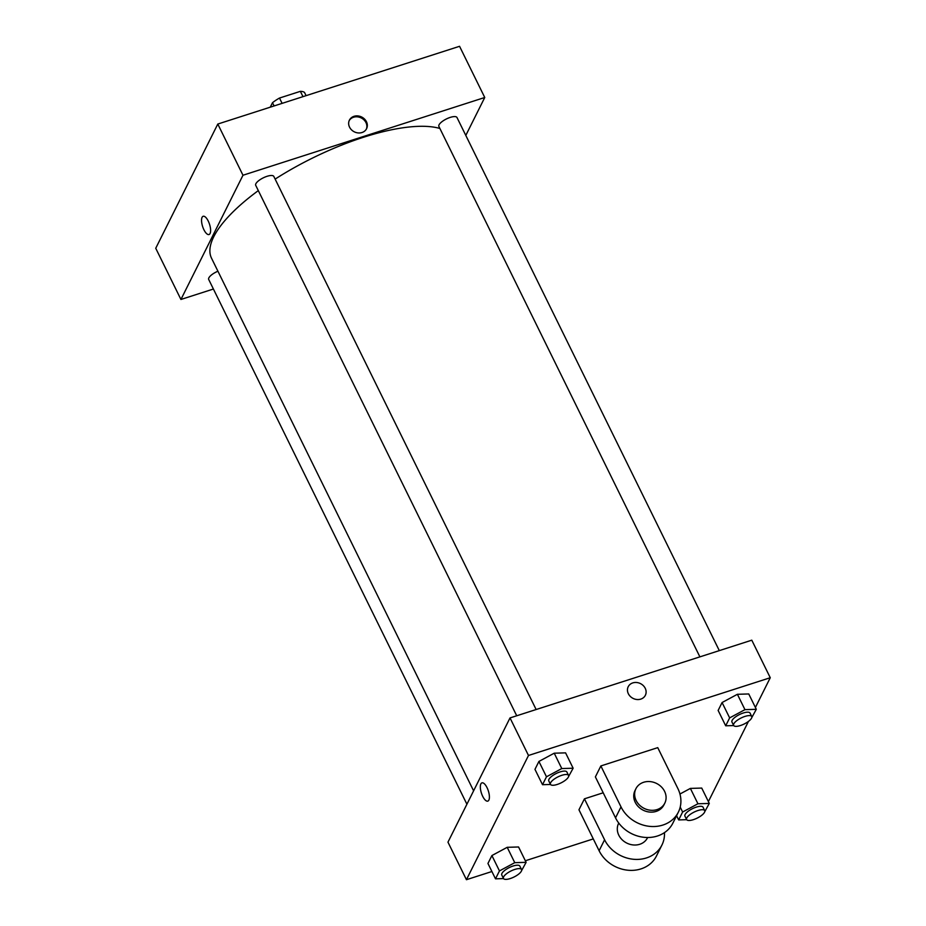 <?xml version="1.0" encoding="UTF-8"?>
<svg xmlns="http://www.w3.org/2000/svg" width="926" height="926" viewBox="0 0 926 926"><rect width="100%" height="100%" fill="white"/><g stroke="black" fill="none" stroke-linecap="round" stroke-linejoin="round"><path stroke-width="1.39" d="M270.265 107.173L272.499 102.705A21.68 7.258 153.8 0 1 279.49 98.052L300.36 91.338A21.68 7.258 153.8 0 1 304.492 92.415L306.089 95.656M274.096 105.946L272.499 102.705M302.976 96.663L300.36 91.338M282.106 103.365L279.49 98.052M213.408 289.028L180.929 299.468L155.742 248.272L217.795 124.049L459.562 46.3L484.749 97.496L465.801 135.428M210.075 233.514A9.584 3.635 72.2 0 1 209.021 234.533A9.584 3.635 72.2 0 1 202.62 226.523A9.584 3.635 72.2 0 1 203.141 216.29A9.584 3.635 72.2 0 1 208.94 222.634A9.584 3.635 72.2 0 1 210.075 233.514M180.929 299.468L242.982 175.245L217.795 124.049M699.894 656.87L438.878 126.422A10.093 3.38 -26.2 0 1 439.051 124.825A10.093 3.38 -26.2 0 1 448.334 118.088A10.093 3.38 -26.2 0 1 456.993 117.521L719.317 650.631M516.72 715.775L255.715 185.327A10.093 3.38 -26.2 0 1 255.877 183.73A10.093 3.38 -26.2 0 1 265.172 176.993A10.093 3.38 -26.2 0 1 273.818 176.426L536.142 709.536M217.923 271.214A10.093 3.38 153.8 0 0 208.697 279.455L466.912 804.231M242.982 175.245L484.749 97.496M473.603 790.827L211.51 258.18A135.231 45.247 -26.2 0 1 213.732 236.79A135.231 45.247 -26.2 0 1 258.308 190.617M275.138 179.1A135.231 45.247 -26.2 0 1 439.873 128.459M349.542 127.14A9.584 8.265 -153.5 0 1 349.415 120.137A9.584 8.265 -153.5 0 1 361.684 117.023A9.584 8.265 -153.5 0 1 366.569 128.714A9.584 8.265 -153.5 0 1 358.154 132.927A9.584 8.265 -153.5 0 1 349.542 127.14M203.153 216.279A9.584 3.635 -107.8 0 0 202.62 226.523A9.584 3.635 -107.8 0 0 209.021 234.533M366.326 129.165A9.584 8.265 26.5 0 0 361.233 117.949A9.584 8.265 26.5 0 0 349.206 120.612M491.903 871.516L466.438 879.7L447.964 842.151L510.018 717.928L751.785 640.179L770.258 677.728L755.396 707.476M733.705 725.567L725.695 725.799L729.642 717.893L744.955 709.652L756.31 709.316L751.796 717.534M751.738 716.516L750.06 713.101A10.093 3.38 153.8 0 0 743.289 712.997A10.093 3.38 153.8 0 0 731.945 722.014L733.623 725.428A10.093 3.38 153.8 0 0 744.168 724.005A10.093 3.38 153.8 0 0 751.738 716.516A10.093 3.38 153.8 0 0 744.967 716.411A10.093 3.38 153.8 0 0 733.623 725.428M725.695 725.799L718.136 710.439L722.083 702.533L737.397 694.292L748.752 693.956L756.31 709.316M729.642 717.893L722.083 702.533L737.397 694.292L748.752 693.956M744.955 709.652L737.397 694.292M686.687 819.684L678.677 819.927L682.624 812.009L697.938 803.768L709.293 803.432L704.779 811.651M704.721 810.632L703.042 807.217A10.093 3.38 153.8 0 0 696.271 807.113A10.093 3.38 153.8 0 0 684.927 816.13L686.606 819.545A10.093 3.38 153.8 0 0 697.151 818.121A10.093 3.38 153.8 0 0 704.721 810.632A10.093 3.38 153.8 0 0 697.949 810.528A10.093 3.38 153.8 0 0 686.606 819.545M678.677 819.927L676.593 815.69M682.624 812.009L680.205 807.09M697.938 803.768L690.379 788.408L679.95 794.022L690.379 788.408L701.734 788.072L709.293 803.432M550.542 784.472L542.52 784.704L546.479 776.798L561.781 768.557L573.136 768.221L568.622 776.439M568.564 775.421L566.886 772.006A10.093 3.38 153.8 0 0 560.114 771.902A10.093 3.38 153.8 0 0 548.771 780.919L550.449 784.334A10.093 3.38 153.8 0 0 561.006 782.91A10.093 3.38 153.8 0 0 568.564 775.421A10.093 3.38 153.8 0 0 561.793 775.317A10.093 3.38 153.8 0 0 550.449 784.334M542.52 784.704L534.962 769.356L538.92 761.438L554.223 753.197L565.578 752.861L573.136 768.221M546.479 776.798L538.92 761.438L554.223 753.197L565.578 752.861M561.781 768.557L554.223 753.197M503.524 878.589L495.503 878.832L499.461 870.915L514.763 862.673L526.118 862.337L521.604 870.556M521.546 869.537L519.868 866.134A10.093 3.38 153.8 0 0 513.097 866.018A10.093 3.38 153.8 0 0 501.765 875.035L503.443 878.45A10.093 3.38 153.8 0 0 513.988 877.026A10.093 3.38 153.8 0 0 521.546 869.537A10.093 3.38 153.8 0 0 514.775 869.433A10.093 3.38 153.8 0 0 503.443 878.45M495.503 878.832L487.944 863.472L491.903 855.555L507.205 847.313L518.56 846.977L526.118 862.337M499.461 870.915L491.903 855.555L507.205 847.313L518.56 846.977M514.763 862.673L507.205 847.313M645.353 695.287A9.584 8.265 26.5 0 0 640.479 683.608A9.584 8.265 26.5 0 0 628.21 686.722A9.584 8.265 -153.5 0 1 640.479 683.608A9.584 8.265 -153.5 0 1 645.364 695.287A9.584 8.265 -153.5 0 1 636.938 699.512A9.584 8.265 -153.5 0 1 628.337 693.713A9.584 8.265 -153.5 0 1 628.21 686.722M466.438 879.7L528.491 755.477L510.018 717.928L751.785 640.179M528.491 755.477L770.258 677.728M748.439 721.423L708.39 801.592M593.288 838.91L525.343 860.763M488.859 800.099A9.584 3.635 72.2 0 1 487.805 801.117A9.584 3.635 72.2 0 1 481.404 793.107A9.584 3.635 72.2 0 1 481.937 782.864A9.584 3.635 72.2 0 1 487.736 789.218A9.584 3.635 72.2 0 1 488.859 800.099M447.964 842.151L510.018 717.928M481.937 782.864A9.584 3.635 -107.8 0 0 481.416 793.107A9.584 3.635 -107.8 0 0 487.805 801.117M487.944 863.472L491.903 855.555M690.379 788.408L701.734 788.072M718.136 710.439L722.083 702.533M534.962 769.356L538.92 761.438M664.451 832.636A32.294 27.861 -153.5 0 1 661.916 845.068L656.441 856.029A32.294 27.861 -153.5 0 1 628.094 870.243A32.294 27.861 -153.5 0 1 599.11 850.739L578.958 809.787L584.433 798.825L603.196 792.783M678.341 812.183L672.866 823.145A32.294 27.861 26.5 0 1 644.519 837.359A32.294 27.861 26.5 0 1 615.535 817.855L595.383 776.902L600.858 765.941L657.749 747.641L677.901 788.605A32.294 27.861 -153.5 0 1 678.341 812.183A32.294 27.861 -153.5 0 1 649.994 826.397A32.294 27.861 -153.5 0 1 621.01 806.893L600.858 765.941M647.644 837.509L647.471 837.845A16.147 13.925 -153.5 0 1 639.75 844.28A16.147 13.925 -153.5 0 1 622.098 839.732A16.147 13.925 -153.5 0 1 618.58 823.411L618.753 823.075M661.916 845.068A32.294 27.861 -153.5 0 1 633.569 859.282A32.294 27.861 -153.5 0 1 604.585 839.778L584.433 798.825M664.81 803.143L663.896 804.96A16.147 13.925 -153.5 0 1 656.175 811.396A16.147 13.925 -153.5 0 1 638.523 806.859A16.147 13.925 -153.5 0 1 635.016 790.538L635.919 788.709A16.147 13.925 -153.5 0 1 656.592 783.465A16.147 13.925 -153.5 0 1 664.81 803.143A16.147 13.925 -153.5 0 1 657.09 809.579A16.147 13.925 -153.5 0 1 639.438 805.03A16.147 13.925 -153.5 0 1 635.919 788.709M615.535 817.855L621.01 806.893M599.11 850.739L604.585 839.778"/></g></svg>
